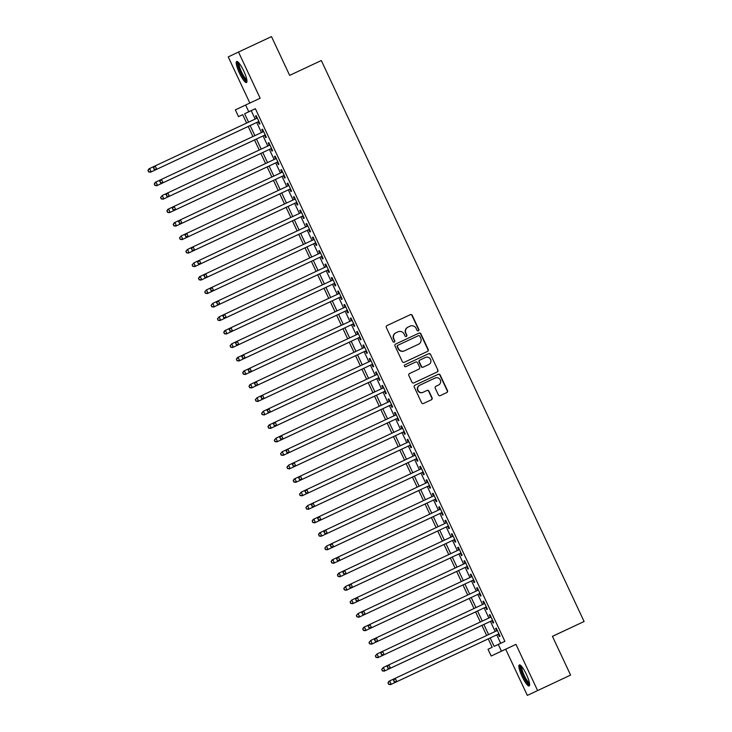 <?xml version="1.0" encoding="UTF-8"?>
<svg xmlns="http://www.w3.org/2000/svg" width="732" height="732" viewBox="0 0 732 732"><rect width="100%" height="100%" fill="white"/><g stroke="black" fill="none" stroke-linecap="round" stroke-linejoin="round"><path stroke-width="1.1" d="M418.365 330.8A1.025 0.997 64.7 0 0 418.365 330.791A1.025 0.997 64.7 0 0 418.832 329.446L412.244 315.382A1.464 1.427 64.7 0 0 410.332 314.668L387.018 325.584A1.464 1.427 64.7 0 0 386.34 327.515L392.928 341.579A1.025 0.997 64.7 0 0 394.274 342.082A1.025 0.997 64.7 0 0 394.274 342.073A1.025 0.997 64.7 0 0 394.74 340.728L393.889 338.907A4.676 4.575 64.7 0 1 396.039 332.74L397.998 331.825A4.676 4.575 64.7 0 1 404.128 334.112L404.979 335.933A1.025 0.997 64.7 0 0 406.324 336.436A1.025 0.997 64.7 0 0 406.791 335.082L405.94 333.27A4.676 4.575 64.7 0 1 408.099 327.085L410.039 326.179A4.676 4.575 64.7 0 1 416.169 328.476L417.02 330.297A1.025 0.997 64.7 0 0 418.365 330.8M418.219 330.846A1.025 0.997 64.7 0 0 418.558 329.574L411.97 315.51A1.464 1.427 64.7 0 0 410.057 314.797L386.972 325.603M394.127 342.128A1.025 0.997 64.7 0 0 394.466 340.856L393.889 338.907M406.178 336.491A1.025 0.997 64.7 0 0 406.516 335.219L405.94 333.27M526.418 674.419A11.611 2.397 -115.1 0 0 519.327 664.921A11.611 2.397 -115.1 0 0 522.09 676.469A11.611 2.397 -115.1 0 0 529.181 685.957A11.611 2.397 -115.1 0 0 526.418 674.419M243.747 70.986A11.611 2.397 -115.1 0 0 236.656 61.488A11.611 2.397 -115.1 0 0 239.419 73.026A11.611 2.397 -115.1 0 0 246.51 82.524A11.611 2.397 -115.1 0 0 243.747 70.986M438.367 394.905A1.464 1.427 64.7 0 0 440.28 395.619L446.822 392.562A1.464 1.427 64.7 0 0 446.822 392.553A1.464 1.427 64.7 0 0 447.499 390.632L440.179 375.013A1.464 1.427 64.7 0 0 438.267 374.29L414.953 385.215A1.464 1.427 64.7 0 0 414.943 385.215A1.464 1.427 64.7 0 0 414.275 387.137L421.595 402.756A1.464 1.427 64.7 0 0 423.508 403.478L431.404 399.773A1.464 1.427 64.7 0 0 431.413 399.773A1.464 1.427 64.7 0 0 432.081 397.842L428.952 391.163A1.464 1.427 64.7 0 0 427.04 390.449L423.114 392.279A3.907 3.825 64.7 0 1 417.999 390.366A3.907 3.825 64.7 0 1 419.793 385.206L435.147 378.014A3.907 3.825 64.7 0 1 440.271 379.926A3.907 3.825 64.7 0 1 438.477 385.087L435.906 386.295A1.464 1.427 64.7 0 0 435.238 388.225L438.367 394.905M438.203 385.215A3.907 3.825 64.7 0 0 438.212 385.215A3.907 3.825 64.7 0 0 438.203 385.215L438.477 385.087A3.907 3.825 64.7 0 0 438.477 385.087L435.86 386.313M419.802 385.197A3.907 3.825 64.7 0 0 419.793 385.206L419.509 385.334A3.907 3.825 64.7 0 0 419.509 385.334A3.907 3.825 64.7 0 0 417.716 390.495A3.907 3.825 64.7 0 0 422.84 392.407L423.114 392.279M396.049 332.731A4.676 4.575 64.7 0 0 396.039 332.74L395.756 332.868A4.676 4.575 64.7 0 0 393.615 339.035M570.594 675.096L527.333 695.4L570.594 675.096L552.431 636.328L584.099 621.505L321.33 60.536L289.652 75.369L271.499 36.6L238.504 52.045L260.144 98.234L245.623 105.033L248.779 111.767L255.377 108.684L504.888 641.323L498.291 644.416L501.447 651.16L491.181 656.009L488.024 649.266L492.188 647.298L488.235 638.862M537.599 690.541L515.968 644.361L501.447 651.16M427.543 351.397L427.543 351.397A1.464 1.427 64.7 0 0 428.211 349.466L420.9 333.847A1.464 1.427 64.7 0 0 418.978 333.133L395.664 344.049A1.464 1.427 64.7 0 0 394.996 345.98L402.307 361.599A1.464 1.427 64.7 0 0 404.22 362.313L427.543 351.397M430.535 354.425L437.855 370.044A1.464 1.427 64.7 0 1 437.187 371.975A1.464 1.427 64.7 0 0 437.187 371.975L413.864 382.891A1.464 1.427 64.7 0 1 411.951 382.177L408.822 375.489A1.464 1.427 64.7 0 1 409.49 373.567L418.951 369.138A1.464 1.427 64.7 0 0 418.951 369.129A1.464 1.427 64.7 0 0 419.628 367.208L417.551 362.77A1.464 1.427 64.7 0 0 415.63 362.056L405.784 366.668A1.025 0.997 64.7 0 1 404.448 366.165A1.025 0.997 64.7 0 1 404.915 364.81A1.025 0.997 64.7 0 0 404.915 364.81L428.623 353.712A1.464 1.427 64.7 0 1 430.535 354.425L437.855 370.044M238.504 52.045L228.238 56.904L249.85 103.047M258.204 121.759L259.311 124.12L259.997 123.79L256.209 115.702L255.514 116.031L256.621 118.383M264.517 135.246L265.625 137.607L266.32 137.277L262.532 129.189L261.836 129.518L262.934 131.87M270.831 148.733L271.938 151.085L272.633 150.765L268.845 142.667L268.15 142.996L269.257 145.357M277.154 162.211L278.261 164.572L278.947 164.243L275.159 156.154L274.463 156.483L275.571 158.844M283.467 175.698L284.574 178.059L285.27 177.73L281.481 169.641L280.786 169.97L281.884 172.322M289.781 189.185L290.888 191.546L291.583 191.217L287.795 183.128L287.1 183.448L288.207 185.809M296.103 202.673L297.21 205.024L297.897 204.704L294.108 196.606L293.413 196.935L294.52 199.296M302.417 216.15L303.524 218.511L304.219 218.182L300.431 210.093L299.736 210.423L300.834 212.783M308.739 229.638L309.837 231.998L310.533 231.669L306.745 223.58L306.049 223.91L307.156 226.261M315.053 243.125L316.16 245.485L316.855 245.156L313.058 237.067L312.363 237.388L313.47 239.748M321.366 256.603L322.473 258.963L323.169 258.643L319.381 250.545L318.685 250.875L319.783 253.235M327.689 270.09L328.787 272.45L329.482 272.121L325.694 264.032L324.999 264.362L326.106 266.713M334.002 283.577L335.11 285.938L335.805 285.608L332.008 277.519L331.312 277.849L332.42 280.2M340.316 297.064L341.423 299.425L342.118 299.095L338.33 290.997L337.635 291.327L338.742 293.688M346.639 310.542L347.737 312.903L348.432 312.573L344.644 304.485L343.948 304.814L345.056 307.175M352.952 324.029L354.059 326.39L354.755 326.06L350.957 317.972L350.271 318.301L351.369 320.653M359.266 337.516L360.373 339.877L361.068 339.547L357.28 331.459L356.585 331.788L357.692 334.14M365.588 351.003L366.686 353.355L367.382 353.034L363.594 344.937L362.898 345.266L364.005 347.627M371.902 364.481L373.009 366.842L373.704 366.512L369.907 358.424L369.221 358.753L370.319 361.114M378.215 377.968L379.322 380.329L380.018 380L376.23 371.911L375.534 372.24L376.641 374.592M384.538 391.455L385.636 393.816L386.331 393.487L382.543 385.398L381.848 385.718L382.955 388.079M390.851 404.942L391.959 407.294L392.654 406.974L388.857 398.876L388.17 399.205L389.268 401.566M397.165 418.42L398.272 420.781L398.967 420.452L395.179 412.363L394.484 412.692L395.591 415.053M403.488 431.907L404.595 434.268L405.281 433.939L401.493 425.85L400.797 426.18L401.905 428.531M409.801 445.395L410.908 447.755L411.604 447.426L407.815 439.337L407.12 439.658L408.218 442.018M416.115 458.873L417.222 461.233L417.917 460.904L414.129 452.815L413.434 453.145L414.541 455.505M422.437 472.36L423.544 474.72L424.231 474.391L420.442 466.302L419.747 466.632L420.854 468.983M428.751 485.847L429.858 488.207L430.553 487.878L426.765 479.789L426.07 480.119L427.168 482.47M435.064 499.334L436.171 501.695L436.867 501.365L433.079 493.267L432.383 493.597L433.49 495.957M441.387 512.812L442.494 515.172L443.18 514.843L439.392 506.754L438.697 507.084L439.804 509.445M447.7 526.299L448.808 528.66L449.503 528.33L445.715 520.242L445.019 520.571L446.117 522.923M454.014 539.786L455.121 542.147L455.816 541.817L452.028 533.729L451.333 534.049L452.44 536.41M460.337 553.273L461.444 555.625L462.13 555.304L458.342 547.207L457.646 547.536L458.754 549.897M466.65 566.751L467.757 569.112L468.453 568.782L464.664 560.694L463.969 561.023L465.067 563.384M472.973 580.238L474.071 582.599L474.766 582.269L470.978 574.181L470.283 574.51L471.39 576.862M479.286 593.725L480.393 596.086L481.089 595.757L477.291 587.668L476.596 587.988L477.703 590.349M485.6 607.203L486.707 609.564L487.402 609.244L483.614 601.146L482.919 601.475L484.017 603.836M491.922 620.69L493.02 623.051L493.716 622.722L489.928 614.633L489.232 614.962L490.339 617.323M255.377 108.684L251.213 110.651L255.157 119.069M256.74 122.445L261.48 132.556M263.062 135.932L267.793 146.043M269.376 149.41L274.116 159.521M275.69 162.897L280.429 173.008M282.012 176.385L286.743 186.495M288.326 189.863L293.065 199.982M294.639 203.35L299.379 213.46M300.962 216.837L305.692 226.947M307.275 230.324L312.015 240.435M313.589 243.802L318.329 253.913M319.911 257.289L324.642 267.4M326.225 270.776L330.965 280.887M332.538 284.263L337.278 294.374M338.861 297.741L343.592 307.852M345.175 311.228L349.914 321.339M351.488 324.715L356.228 334.826M357.811 338.202L362.541 348.313M364.124 351.68L368.864 361.791M370.438 365.167L375.177 375.278M376.76 378.654L381.491 388.765M383.074 392.132L387.814 402.252M389.387 405.62L394.127 415.73M395.71 419.107L400.441 429.217M402.024 432.594L406.763 442.704M408.346 446.072L413.077 456.182M414.66 459.559L419.39 469.669M420.973 473.046L425.713 483.157M427.296 486.533L432.026 496.644M433.609 500.011L438.349 510.122M439.923 513.498L444.663 523.609M446.245 526.985L450.976 537.096M452.559 540.472L457.299 550.583M458.873 553.95L463.612 564.061M465.195 567.437L469.926 577.548M471.509 580.924L476.248 591.035M477.822 594.402L482.562 604.513M484.145 607.889L488.875 618M490.458 621.377L495.198 631.487M496.772 634.864L500.715 643.282M498.236 634.177L499.343 636.538L500.038 636.209L496.241 628.12L495.555 628.449L496.653 630.801M552.45 636.364L584.099 621.505M515.968 644.361L505.693 649.211L527.333 695.4M505.693 649.211L491.181 656.009M242.685 114.677L238.513 116.626L235.356 109.882L245.623 105.033M490.175 637.947L494.127 646.383L498.291 644.416M248.779 111.767L244.616 113.744L248.56 122.162M250.143 125.529L254.882 135.649M256.456 139.016L261.196 149.127M262.779 152.503L267.509 162.614M269.092 165.99L273.832 176.101M275.406 179.468L280.146 189.579M281.728 192.955L286.459 203.066M288.042 206.442L292.782 216.553M294.365 219.929L299.095 230.04M300.678 233.407L305.418 243.518M306.992 246.894L311.731 257.005M313.314 260.382L318.045 270.492M319.628 273.869L324.368 283.979M325.941 287.347L330.681 297.457M332.264 300.834L336.995 310.944M338.577 314.321L343.317 324.432M344.891 327.799L349.631 337.91M351.214 341.286L355.944 351.397M357.527 354.773L362.267 364.884M363.841 368.26L368.58 378.371M370.163 381.738L374.894 391.849M376.477 395.225L381.216 405.336M382.79 408.712L387.53 418.823M389.113 422.199L393.843 432.31M395.426 435.677L400.166 445.788M401.74 449.164L406.48 459.275M408.063 462.651L412.793 472.762M414.376 476.139L419.116 486.249M420.69 489.617L425.429 499.727M427.012 503.104L431.743 513.214M433.326 516.591L438.065 526.701M439.639 530.069L444.379 540.179M445.962 543.556L450.692 553.667M452.275 557.043L457.015 567.154M458.598 570.53L463.329 580.641M464.912 584.008L469.651 594.119M471.225 597.495L475.965 607.606M477.548 610.982L482.278 621.093M483.861 624.469L488.601 634.58M246.62 123.068L242.676 114.659L238.513 116.626M486.652 635.486L481.912 625.375M480.329 621.999L475.599 611.888L377.913 657.656L375.937 657.354L375.58 655.872L375.937 657.354M474.016 608.521L469.276 598.41M467.702 595.034L462.963 584.923M461.38 581.547L456.649 571.436M455.066 568.069L450.326 557.958L352.65 603.717L350.665 603.415L350.308 601.933L350.665 603.415M448.753 554.582L444.013 544.471L346.327 590.23L344.351 589.928L343.994 588.446L344.351 589.928M442.43 541.094L437.699 530.984M436.116 527.607L431.377 517.497M429.803 514.129L425.063 504.019L327.378 549.778L325.401 549.476L325.045 547.994L325.401 549.476M423.48 500.642L418.75 490.532L321.064 536.291L319.079 535.989L318.731 534.506L319.079 535.989M417.167 487.155L412.427 477.044M410.853 473.668L406.114 463.557M404.531 460.19L399.8 450.079L302.115 495.839L300.129 495.537L299.498 494.182L300.129 495.537M398.217 446.703L393.477 436.592L295.801 482.361L293.816 482.049L293.459 480.567L293.816 482.049M391.904 433.216L387.164 423.105M385.581 419.738L380.85 409.618M379.268 406.251L374.528 396.14M372.954 392.764L368.214 382.653M366.631 379.277L361.901 369.166M360.318 365.799L355.578 355.688L257.893 401.447L255.916 401.145L255.56 399.663L255.916 401.145M354.004 352.312L349.265 342.201L251.579 387.96L249.603 387.658L249.246 386.176L249.603 387.658M347.682 338.825L342.951 328.714L245.266 374.482L243.28 374.171L242.933 372.689L243.28 374.171M341.368 325.337L336.628 315.227M335.055 311.859L330.315 301.749L232.63 347.508L230.653 347.206L230.296 345.724L230.653 347.206M328.732 298.372L324.002 288.262L226.316 334.021L224.331 333.719L223.983 332.237L224.331 333.719M322.419 284.885L317.679 274.775L219.993 320.543L218.017 320.232L217.66 318.759L218.017 320.232M316.096 271.398L311.365 261.287M309.782 257.92L305.043 247.809L207.366 293.569L205.381 293.267L204.75 291.912L205.381 293.267M303.469 244.433L298.729 234.322L201.044 280.091L199.067 279.78L198.711 278.297L199.067 279.78M297.146 230.946L292.416 220.835L194.73 266.604L192.754 266.292L192.113 264.947L192.754 266.292M290.833 217.468L286.093 207.348M284.519 203.981L279.78 193.87M278.197 190.494L273.466 180.383M271.883 177.007L267.143 166.896L169.467 212.664L167.482 212.353L167.125 210.88L167.482 212.353M265.57 163.529L260.83 153.418M259.247 150.042L254.516 139.931L156.831 185.69L154.845 185.388L154.498 183.906L154.845 185.388M252.933 136.555L248.194 126.444L150.518 172.212L148.532 171.901L148.175 170.419L148.532 171.901M251.213 110.651L244.616 113.744M255.514 116.031L256.209 115.702M261.836 129.518L262.532 129.189M268.15 142.996L268.845 142.676M274.463 156.483L275.159 156.154M280.786 169.97L281.481 169.641M287.1 183.448L287.795 183.128M293.413 196.935L294.108 196.615M299.736 210.423L300.431 210.093M306.049 223.91L306.745 223.58M312.363 237.388L313.058 237.067M318.685 250.875L319.381 250.554M324.999 264.362L325.694 264.032M331.312 277.849L332.008 277.519M337.635 291.327L338.33 291.007M343.948 304.814L344.644 304.485M350.271 318.301L350.967 317.972M356.585 331.788L357.28 331.459M362.898 345.266L363.594 344.946M369.221 358.753L369.916 358.424M375.534 372.24L376.23 371.911M381.848 385.718L382.543 385.398M388.17 399.205L388.866 398.885M394.484 412.692L395.179 412.363M400.797 426.18L401.493 425.85M407.12 439.658L407.815 439.337M413.434 453.145L414.129 452.824M419.747 466.632L420.442 466.302M426.07 480.119L426.765 479.789M432.383 493.597L433.079 493.277M438.697 507.084L439.392 506.754M445.019 520.571L445.715 520.242M451.333 534.049L452.028 533.729M457.646 547.536L458.342 547.216M463.969 561.023L464.664 560.694M470.283 574.51L470.978 574.181M476.596 587.988L477.291 587.668M482.919 601.475L483.614 601.155M489.232 614.962L489.928 614.633M495.555 628.449L496.241 628.12M407.806 327.231L407.825 327.222A4.676 4.575 64.7 0 0 405.656 333.399M427.314 351.497A1.464 1.427 64.7 0 0 427.936 349.594L420.616 333.975A1.464 1.427 64.7 0 0 418.704 333.261L395.619 344.067M419.765 336.153A1.025 0.997 64.7 0 0 418.43 335.649L397.961 345.23A1.025 0.997 64.7 0 0 397.485 346.584L398.391 348.505A4.676 4.575 64.7 0 0 404.512 350.793L418.503 344.25A4.676 4.575 64.7 0 0 420.662 338.074L419.765 336.153M397.952 345.239L397.686 345.367A1.025 0.997 64.7 0 0 397.211 346.712L397.485 346.584M418.503 344.25L418.228 344.379A4.676 4.575 64.7 0 0 418.256 344.36A4.676 4.575 64.7 0 0 418.237 344.369L404.238 350.93A4.676 4.575 64.7 0 1 398.107 348.633L397.211 346.712M436.949 372.085A1.464 1.427 64.7 0 0 437.58 370.182M409.444 373.585L418.667 369.267A1.464 1.427 64.7 0 0 418.677 369.267L418.951 369.138M404.878 364.829L428.623 353.712M428.495 364.664L428.769 364.536A3.907 3.825 64.7 0 0 428.769 364.536A3.907 3.825 64.7 0 0 430.562 359.375A3.907 3.825 64.7 0 0 425.448 357.463L420.04 359.988A1.464 1.427 64.7 0 0 420.031 359.998A1.464 1.427 64.7 0 0 419.363 361.919L421.44 366.357A1.464 1.427 64.7 0 0 423.352 367.071L428.485 364.673A3.907 3.825 64.7 0 0 428.495 364.664A3.907 3.825 64.7 0 0 428.504 364.664L423.352 367.071M419.756 360.126L419.756 360.126A1.464 1.427 64.7 0 0 419.079 362.056L419.363 361.919M423.078 367.208A1.464 1.427 64.7 0 1 421.156 366.485L419.079 362.056M430.26 354.562A1.464 1.427 64.7 0 0 428.348 353.84M431.175 399.882A1.464 1.427 64.7 0 0 431.807 397.979L428.678 391.291A1.464 1.427 64.7 0 0 426.756 390.577L422.84 392.407M446.593 392.663A1.464 1.427 64.7 0 0 447.215 390.76L439.905 375.141A1.464 1.427 64.7 0 0 437.983 374.427L414.898 385.233M154.47 166.246L149.63 168.506L151.204 171.883L248.203 126.462M147.901 170.556L148.935 168.836L149.63 168.506L148.175 170.419M148.806 171.773L151.204 171.883L150.518 172.212M153.455 167.93L154.361 169.147L153.455 167.93L154.489 166.21L257.316 118.062M153.729 167.802L155.184 165.89L156.758 169.257L156.062 169.586L258.899 121.439L156.758 169.257L154.361 169.147M154.086 169.275L156.062 169.586M246.931 80.593A10.056 2.077 64.9 0 1 240.764 72.395A10.056 2.077 64.9 0 1 238.403 62.394M239.071 63.135A9.306 1.922 -115.1 0 0 241.56 72.02A9.306 1.922 -115.1 0 0 246.785 79.614M237.378 61.58A11.538 2.379 -115.1 0 0 240.489 72.523A11.538 2.379 -115.1 0 0 246.894 81.911M529.602 684.036A10.056 2.077 64.9 0 1 524.643 678.225A10.056 2.077 64.9 0 1 520.681 667.511A10.056 2.077 64.9 0 1 521.074 665.836M521.742 666.568A9.306 1.922 -115.1 0 0 521.678 667.749A9.306 1.922 -115.1 0 0 524.862 676.752A9.306 1.922 -115.1 0 0 529.456 683.048M520.049 665.013A11.538 2.379 -115.1 0 0 519.995 666.404A11.538 2.379 -115.1 0 0 523.883 677.457A11.538 2.379 -115.1 0 0 529.565 685.353M160.784 179.724L155.943 181.994L157.526 185.37L254.526 139.949M154.214 184.043L155.248 182.323L155.943 181.994L154.498 183.906M155.129 185.26L157.526 185.37L156.831 185.69M163.145 199.177L260.839 153.436L163.145 199.177L161.168 198.875L160.811 197.393L161.168 198.875M269.952 145.028L162.266 195.481L163.84 198.848L161.443 198.738M160.537 197.521L162.266 195.481L160.811 197.393M173.42 206.699L168.58 208.968L170.153 212.335L267.153 166.914M166.85 211.008L167.884 209.288L168.58 208.968L167.125 210.88M167.756 212.225L170.153 212.335L169.467 212.664M175.781 226.151L273.475 180.401L175.781 226.151L173.795 225.84L173.447 224.358L173.795 225.84M179.733 220.186L174.893 222.446L176.476 225.822L174.079 225.712M173.164 224.495L174.198 222.775L174.893 222.446L173.447 224.358M159.768 181.417L160.683 182.634L159.768 181.417L160.802 179.697L263.63 131.55M160.052 181.28L161.498 179.367L163.08 182.744L162.385 183.073L265.213 134.917L163.08 182.744L160.683 182.634M160.4 182.762L162.385 183.073M166.365 194.767L167.811 192.855L169.394 196.231L168.699 196.551L271.526 148.404L169.394 196.231L166.997 196.121L166.365 194.767L166.997 196.121M167.116 193.184L166.091 194.895M166.722 196.249L168.699 196.551M172.404 208.382L173.036 209.736L172.404 208.382L173.438 206.671L276.266 158.515M172.679 208.254L174.134 206.342L175.707 209.709L175.012 210.038L277.849 161.891M277.849 161.882L175.707 209.709L173.31 209.599M173.036 209.736L175.012 210.038M178.718 221.869L179.633 223.086L178.718 221.869L179.752 220.149L282.579 172.002M179.001 221.741L180.447 219.829L182.03 223.196L181.335 223.525L284.162 175.369L182.03 223.196L179.633 223.086M179.349 223.214L181.335 223.525M182.094 239.629L279.789 193.889L182.094 239.629L180.118 239.327L179.761 237.845L180.118 239.327M288.902 185.489L181.216 235.933L182.79 239.3L180.392 239.19M179.486 237.973L181.216 235.933L179.761 237.845M185.315 235.219L186.761 233.307L188.344 236.683L187.648 237.012L290.476 188.856L188.344 236.683L185.946 236.573L185.315 235.219L185.946 236.573M186.074 233.636L185.04 235.356M185.672 236.701L187.648 237.012M188.417 253.116L286.102 207.376L188.417 253.116L186.431 252.815L186.074 251.332L186.431 252.815M295.216 198.967L187.529 249.42L189.112 252.787L186.715 252.677M185.8 251.46L187.529 249.42L186.074 251.332M191.628 248.706L193.083 246.794L194.657 250.161L193.962 250.49L296.799 202.343L194.657 250.161L192.26 250.051L191.628 248.706L192.26 250.051M192.388 247.123L191.354 248.834M191.985 250.188L193.962 250.49M198.683 260.638L193.843 262.907L195.426 266.274L292.425 220.854M192.113 264.947L193.843 262.907L192.397 264.819M193.028 266.164L195.426 266.274L194.73 266.604M197.667 262.321L198.299 263.676L197.667 262.321L198.701 260.61L301.529 212.454M197.951 262.193L199.397 260.281L200.98 263.648L200.284 263.978L303.112 215.83M303.112 215.821L200.98 263.648L198.582 263.538M198.299 263.676L200.284 263.978M205.006 274.125L200.165 276.385L201.739 279.761L298.738 234.341M198.436 278.435L199.47 276.714L200.165 276.385L198.711 278.297M199.342 279.651L201.739 279.761L201.044 280.091M203.99 275.808L204.896 277.025L203.99 275.808L205.024 274.088L307.852 225.941M204.265 275.68L205.71 273.759L207.293 277.135L206.598 277.465L309.426 229.308L207.293 277.135L204.896 277.025M204.621 277.154L206.598 277.465M314.165 239.419L206.479 289.872L208.062 293.239L305.052 247.828M204.75 291.912L206.479 289.872L205.033 291.784M205.665 293.129L208.062 293.239L207.366 293.569M210.578 289.158L212.033 287.246L213.607 290.622L212.921 290.943L315.748 242.795L213.607 290.622L211.209 290.512L210.578 289.158L211.209 290.512M211.338 287.575L210.304 289.296M210.935 290.641L212.921 290.943M213.68 307.056L311.375 261.315L213.68 307.056L211.704 306.745L211.347 305.271L211.704 306.745M320.479 252.906L212.792 303.359L214.375 306.726L211.978 306.617M211.072 305.4L212.792 303.359L211.347 305.271M216.901 302.645L218.346 300.733L219.929 304.1L219.234 304.43L322.062 256.282L219.929 304.1L217.532 303.99L216.617 302.774L217.532 303.99M217.651 301.062L216.617 302.774M217.248 304.128L219.234 304.43M223.955 314.577L219.115 316.837L220.689 320.213L317.688 274.793M217.386 318.887L219.115 316.837L217.66 318.759M218.292 320.104L220.689 320.213L219.993 320.543M222.94 316.261L223.846 317.478L222.94 316.261L223.974 314.55L326.801 266.393M223.214 316.132L224.66 314.22L226.243 317.587L225.548 317.917L328.384 269.769M328.375 269.76L226.243 317.587L223.846 317.478M223.571 317.606L225.548 317.917M230.269 328.055L225.429 330.324L227.012 333.7L324.002 288.28M223.699 332.374L224.733 330.654L225.429 330.324L223.983 332.237M224.614 333.591L227.012 333.7L226.316 334.021M229.253 329.748L230.159 330.965L229.253 329.748L230.287 328.028L333.115 279.88M229.528 329.61L230.983 327.698L232.556 331.074L231.87 331.404L334.698 283.247L232.556 331.074L230.159 330.965M229.885 331.093L231.87 331.404M236.582 341.542L231.742 343.811L233.325 347.178L330.324 301.767M230.022 345.852L231.742 343.811L230.296 345.724M230.928 347.069L233.325 347.178L232.63 347.508M235.567 343.235L236.482 344.452L235.567 343.235L236.601 341.515L339.438 293.358M235.85 343.098L237.296 341.185L238.879 344.562L238.184 344.882L341.011 296.735L238.879 344.562L236.482 344.452M236.198 344.58L238.184 344.882M238.943 360.995L336.638 315.254L238.943 360.995L236.967 360.684L236.61 359.211L236.967 360.684M242.905 355.029L238.065 357.298L239.638 360.666L237.241 360.556M236.335 359.339L237.369 357.619L238.065 357.298L236.61 359.211M241.889 356.713L242.521 358.067L241.889 356.713L242.923 355.002L345.751 306.845M242.164 356.585L243.619 354.672L245.193 358.04L244.497 358.369L347.334 310.222L245.193 358.04L242.795 357.93M242.521 358.067L244.497 358.369M249.219 368.516L244.378 370.776L245.961 374.153L342.951 328.732M242.649 372.826L243.683 371.106L244.378 370.776L242.933 372.689M243.564 374.043L245.961 374.153L245.266 374.482M248.203 370.2L249.109 371.417L248.203 370.2L249.237 368.48L352.065 320.332M248.477 370.072L249.932 368.159L251.506 371.527L250.82 371.856L353.648 323.709M353.648 323.7L251.506 371.527L249.109 371.417M248.834 371.545L250.82 371.856M255.532 381.994L250.692 384.263L252.275 387.64L349.274 342.219M248.972 386.313L250.005 384.593L250.692 384.263L249.246 386.176M249.877 387.53L252.275 387.64L251.579 387.96M254.516 383.687L255.431 384.904L254.516 383.687L255.55 381.967L358.387 333.819M254.8 383.55L256.246 381.637L257.829 385.014L257.133 385.343L359.961 337.187L257.829 385.014L255.431 384.904M255.148 385.032L257.133 385.343M364.701 347.297L257.014 397.75L258.588 401.118L355.587 355.697M255.285 399.791L257.014 397.75L255.56 399.663M256.191 401.008L258.588 401.118L257.893 401.447M261.114 397.037L262.568 395.124L264.142 398.492L263.447 398.821L366.284 350.674L264.142 398.492L261.745 398.391L261.114 397.037L261.745 398.391M261.873 395.454L260.839 397.165M261.47 398.519L263.447 398.821M371.014 360.785L263.328 411.238L264.911 414.605L264.215 414.934L361.91 369.184M262.513 414.495L261.599 413.278L262.23 414.623L264.911 414.605L361.901 369.184M261.599 413.278L263.328 411.238L261.882 413.15M264.215 414.934L262.23 414.623M267.427 410.524L268.882 408.612L270.456 411.979L269.769 412.308L372.597 364.161L270.456 411.979L268.058 411.869L267.427 410.524L268.058 411.869M268.187 408.941L267.153 410.652M267.784 412.006L269.769 412.308M270.529 428.421L368.223 382.671L270.529 428.421L268.553 428.11L268.196 426.628L268.553 428.11M274.482 422.456L269.641 424.716L271.224 428.092L268.827 427.982M267.921 426.765L268.955 425.045L269.641 424.716L268.196 426.628M273.466 424.139L274.381 425.356L273.466 424.139L274.5 422.419L377.337 374.272M273.75 424.011L275.195 422.099L276.778 425.466L276.083 425.795L378.911 377.639L276.778 425.466L274.381 425.356M274.097 425.484L276.083 425.795M276.852 441.899L374.537 396.158L276.852 441.899L274.866 441.597L274.509 440.115L274.866 441.597M280.804 435.933L275.964 438.203L277.538 441.57L275.14 441.46M274.235 440.243L275.964 438.203L274.509 440.115M279.789 437.626L280.695 438.843L279.789 437.626L280.823 435.906L383.65 387.75M280.063 437.489L281.518 435.577L283.092 438.953L282.396 439.282L385.233 391.126L283.092 438.953L280.695 438.843M280.42 438.971L282.396 439.282M283.165 455.386L380.86 409.646L283.165 455.386L281.18 455.084L280.548 453.73L281.18 455.084M389.964 401.237L282.278 451.69L283.86 455.057L281.463 454.947M280.548 453.73L282.278 451.69L280.832 453.602M286.377 450.976L287.832 449.064L289.415 452.431L288.719 452.76L391.547 404.613L289.415 452.431L287.017 452.321L286.377 450.976L287.017 452.321M287.136 449.393L286.102 451.104M286.734 452.458L288.719 452.76M289.479 468.873L387.173 423.123L289.479 468.873L287.502 468.562L287.145 467.089L287.502 468.562M396.287 414.724L288.591 465.168L290.174 468.544L287.777 468.434M286.871 467.217L288.591 465.168L287.145 467.089M292.699 464.463L294.145 462.551L295.728 465.918L295.033 466.247L397.86 418.1L295.728 465.918L293.331 465.808L292.416 464.591L293.331 465.808M293.45 462.88L292.416 464.591M293.056 465.945L295.033 466.247M299.754 476.395L294.914 478.655L296.487 482.031L393.487 436.611M293.184 480.704L294.218 478.984L294.914 478.655L293.459 480.567M294.09 481.921L296.487 482.031L295.801 482.361M298.738 478.078L299.644 479.295L298.738 478.078L299.772 476.358L402.6 428.211M299.013 477.95L300.468 476.029L302.042 479.405L301.346 479.734L404.183 431.578L302.042 479.405L299.644 479.295M299.37 479.423L301.346 479.734M306.067 489.873L301.227 492.142L302.81 495.509L399.809 450.098M299.498 494.182L301.227 492.142L299.781 494.054M300.413 495.399L302.81 495.509L302.115 495.839M305.052 491.565L305.967 492.782L305.052 491.565L306.086 489.845L408.913 441.689M305.336 491.428L306.781 489.516L308.364 492.892L307.669 493.212L410.496 445.065L308.364 492.892L305.967 492.782M305.683 492.911L307.669 493.212M308.428 509.326L406.123 463.585L308.428 509.326L306.452 509.014L306.095 507.541L306.452 509.014M415.236 455.176L307.55 505.629L309.124 508.996L306.726 508.886M305.82 507.669L307.55 505.629L306.095 507.541M311.649 504.915L313.095 503.003L314.678 506.37L313.982 506.7L416.81 458.552L314.678 506.37L312.28 506.26L311.649 504.915L312.28 506.26M312.399 503.332L311.375 505.043M312.006 506.398L313.982 506.7M314.751 522.813L412.436 477.063L314.751 522.813L312.765 522.502L312.408 521.019L312.765 522.502M318.704 516.847L313.863 519.107L315.437 522.483L313.04 522.374M312.134 521.157L313.168 519.436L313.863 519.107L312.408 521.019M317.688 518.531L318.594 519.747L317.688 518.531L318.722 516.81L421.55 468.663M317.963 518.402L319.417 516.49L320.991 519.857L320.296 520.187L423.133 472.039L320.991 519.857L318.594 519.747M318.319 519.876L320.296 520.187M325.017 530.325L320.177 532.594L321.76 535.97L418.759 490.55M318.447 534.644L319.481 532.923L320.177 532.594L318.731 534.506M319.362 535.861L321.76 535.97L321.064 536.291M324.002 532.018L324.917 533.235L324.002 532.018L325.035 530.297L427.863 482.15M324.285 531.88L325.731 529.968L327.314 533.344L326.618 533.674L429.446 485.517L327.314 533.344L324.917 533.235M324.633 533.363L326.618 533.674M331.34 543.812L326.499 546.081L328.073 549.448L425.072 504.028M324.77 548.122L326.499 546.081L325.045 547.994M325.676 549.339L328.073 549.448L327.378 549.778M330.324 545.505L331.23 546.722L330.324 545.505L331.358 543.784L434.186 495.628M330.599 545.367L332.044 543.455L333.627 546.831L332.932 547.152L435.76 499.004L333.627 546.831L331.23 546.722M330.956 546.85L332.932 547.152M333.7 563.265L431.386 517.524L333.7 563.265L331.715 562.954L331.358 561.481L331.715 562.954M337.653 557.299L332.813 559.568L334.387 562.935L331.989 562.826M331.084 561.609L332.118 559.889L332.813 559.568L331.358 561.481M336.638 558.983L337.269 560.337L336.638 558.983L337.672 557.272L440.499 509.115M336.912 558.855L338.367 556.942L339.941 560.309L339.245 560.639L442.082 512.492L339.941 560.309L337.543 560.2M337.269 560.337L339.245 560.639M340.014 576.752L437.709 531.002L340.014 576.752L338.028 576.441L337.681 574.959L338.028 576.441M343.967 570.786L339.126 573.046L340.709 576.423L338.312 576.313M337.397 575.096L338.431 573.376L339.126 573.046L337.681 574.959M342.951 572.47L343.866 573.687L342.951 572.47L343.985 570.75L446.813 522.602M343.235 572.342L344.68 570.429L346.263 573.797L345.568 574.126L448.396 525.979L346.263 573.797L343.866 573.687M343.583 573.815L345.568 574.126M350.289 584.264L345.449 586.533L347.023 589.91L444.022 544.489M343.72 588.574L345.449 586.533L343.994 588.446M344.626 589.8L347.023 589.91L346.327 590.23M349.274 585.957L350.18 587.174L349.274 585.957L350.308 584.237L453.135 536.089M349.548 585.82L350.994 583.907L352.577 587.284L351.882 587.613L454.709 539.457L352.577 587.284L350.18 587.174M349.905 587.302L351.882 587.613M356.603 597.751L351.763 600.02L353.346 603.388L450.336 557.967M350.033 602.061L351.763 600.02L350.308 601.933M350.948 603.278L353.346 603.388L352.65 603.717M355.587 599.435L356.219 600.789L355.587 599.435L356.621 597.724L459.449 549.567M355.862 599.307L357.317 597.394L358.89 600.762L358.195 601.091L461.032 552.944L358.89 600.762L356.493 600.652M356.219 600.789L358.195 601.091M358.964 617.204L456.658 571.454L358.964 617.204L356.987 616.893L356.347 615.548L356.987 616.893M465.762 563.054L358.076 613.508L359.659 616.875L357.262 616.765M356.347 615.548L358.076 613.508L356.63 615.42M362.184 612.794L363.63 610.881L365.213 614.249L364.518 614.578L467.345 566.431L365.213 614.249L362.816 614.139L361.901 612.922L362.816 614.139M362.935 611.211L361.901 612.922M362.532 614.276L364.518 614.578M365.277 630.691L462.972 584.941L365.277 630.691L363.301 630.38L362.944 628.898L363.301 630.38M369.239 624.725L364.399 626.985L365.973 630.362L363.575 630.252M362.669 629.035L363.703 627.315L364.399 626.985L362.944 628.898M368.223 626.409L369.129 627.626L368.223 626.409L369.257 624.689L472.085 576.542M368.498 626.281L369.944 624.369L371.527 627.736L370.831 628.065L473.659 579.909L371.527 627.736L369.129 627.626M368.855 627.754L370.831 628.065M371.6 644.169L469.294 598.428L371.6 644.169L369.614 643.867L368.983 642.513L369.614 643.867M375.553 638.203L370.712 640.473L372.295 643.84L369.898 643.73M368.983 642.513L370.712 640.473L369.267 642.385M374.537 639.896L375.443 641.113L374.537 639.896L375.571 638.176L478.399 590.019M374.811 639.759L376.266 637.846L377.84 641.223L377.154 641.552L479.982 593.396L377.84 641.223L375.443 641.113M375.168 641.241L377.154 641.552M381.866 651.69L377.026 653.96L378.609 657.327L475.608 611.906M375.306 656L377.026 653.96L375.58 655.872M376.211 657.217L378.609 657.327L377.913 657.656M380.85 653.374L381.482 654.728L380.85 653.374L381.884 651.663L484.712 603.507M381.134 653.246L382.58 651.334L384.163 654.701L383.467 655.03L486.295 606.883L384.163 654.701L381.765 654.591M381.482 654.728L383.467 655.03M384.227 671.143L481.921 625.393L384.227 671.143L382.25 670.832L381.894 669.359L382.25 670.832M491.035 616.994L383.348 667.438L384.922 670.814L382.525 670.704M381.619 669.487L383.348 667.438L381.894 669.359M387.448 666.733L388.079 668.078L387.448 666.733L388.893 664.821L390.476 668.188L389.781 668.517L492.618 620.37M492.609 620.361L390.476 668.188L388.079 668.078M388.207 665.15L387.173 666.861M387.804 668.206L389.781 668.517M390.549 684.621L488.244 638.88L390.549 684.621L388.564 684.319L388.216 682.837L388.564 684.319M394.502 678.665L389.662 680.925L391.245 684.301L388.848 684.191M387.933 682.974L388.967 681.254L389.662 680.925L388.216 682.837M393.487 680.348L394.392 681.565L393.487 680.348L394.521 678.628L497.348 630.481M393.761 680.22L395.216 678.299L396.79 681.675L396.103 682.004L498.931 633.848L396.79 681.675L394.392 681.565M394.118 681.693L396.103 682.004"/></g></svg>
